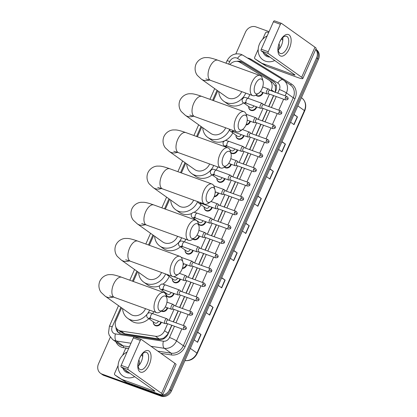 <?xml version="1.0" encoding="UTF-8"?>
<svg xmlns="http://www.w3.org/2000/svg" width="417" height="417" viewBox="0 0 417 417"><rect width="100%" height="100%" fill="white"/><g stroke="black" fill="none" stroke-linecap="round" stroke-linejoin="round"><path stroke-width="0.63" d="M256.773 106.914A4.566 3.915 125.4 0 1 250.971 110.406A4.566 3.915 125.4 0 1 250.158 109.984A4.566 3.915 125.4 0 1 248.678 106.476M250.414 121.269A4.566 3.915 125.4 0 1 245.973 124.97M244.049 135.624A4.566 3.915 125.4 0 1 238.248 139.116A4.566 3.915 125.4 0 1 237.435 138.689A4.566 3.915 125.4 0 1 235.959 135.186A4.279 3.67 125.4 0 0 237.362 138.288L238.712 139.247M237.69 149.974A4.566 3.915 125.4 0 1 231.888 153.472A4.566 3.915 125.4 0 1 231.075 153.044A4.566 3.915 125.4 0 1 230.799 152.831M231.331 164.329A4.566 3.915 125.4 0 1 225.524 167.827A4.566 3.915 125.4 0 1 224.711 167.399A4.566 3.915 125.4 0 1 224.372 167.123M224.966 178.685A4.566 3.915 125.4 0 1 219.165 182.182A4.566 3.915 125.4 0 1 218.352 181.755A4.566 3.915 125.4 0 1 216.871 178.252M218.607 193.04A4.566 3.915 125.4 0 1 214.156 196.746M212.243 207.395A4.566 3.915 125.4 0 1 206.441 210.893A4.566 3.915 125.4 0 1 205.628 210.465A4.566 3.915 125.4 0 1 204.153 206.962A4.279 3.67 125.4 0 0 205.555 210.064L206.905 211.023M205.883 221.75A4.566 3.915 125.4 0 1 200.082 225.248A4.566 3.915 125.4 0 1 199.269 224.82A4.566 3.915 125.4 0 1 198.398 223.913M199.524 236.105A4.566 3.915 125.4 0 1 193.717 239.598A4.566 3.915 125.4 0 1 192.909 239.176A4.566 3.915 125.4 0 1 192.821 239.113M193.16 250.461A4.566 3.915 125.4 0 1 187.358 253.953A4.566 3.915 125.4 0 1 186.545 253.531A4.566 3.915 125.4 0 1 185.07 250.023A4.279 3.67 125.4 0 0 186.472 253.129L187.822 254.089M186.8 264.816A4.566 3.915 125.4 0 1 182.307 268.522M180.441 279.171A4.566 3.915 125.4 0 1 174.634 282.663A4.566 3.915 125.4 0 1 173.821 282.241A4.566 3.915 125.4 0 1 172.346 278.733A4.279 3.67 125.4 0 0 173.748 281.835L175.098 282.799M174.077 293.526A4.566 3.915 125.4 0 1 168.275 297.019A4.566 3.915 125.4 0 1 167.462 296.596A4.566 3.915 125.4 0 1 165.982 293.088A4.279 3.67 125.4 0 0 167.389 296.19L168.739 297.154M167.717 307.882A4.566 3.915 125.4 0 1 161.911 311.374A4.566 3.915 125.4 0 1 161.301 311.082M161.353 322.237A4.566 3.915 125.4 0 1 155.551 325.729A4.566 3.915 125.4 0 1 154.738 325.307A4.566 3.915 125.4 0 1 153.263 321.799A4.279 3.67 125.4 0 0 154.665 324.9L156.015 325.859M263.132 92.558A4.566 3.915 125.4 0 1 257.331 96.051A4.566 3.915 125.4 0 1 256.518 95.629A4.566 3.915 125.4 0 1 255.939 95.102M270.951 90.682L271.337 89.811A8.564 7.339 -54.6 0 0 269.335 80.309A8.564 7.339 -54.6 0 0 268.97 80.069L239.921 62.284A8.564 7.339 -54.6 0 0 238.764 61.726A8.564 7.339 -54.6 0 0 229.861 64.572M274.939 92.371L275.408 91.052L275.382 86.1L272.864 82.842M121.608 307.855L116.056 320.381A8.564 7.339 -54.6 0 0 118.063 329.883L121.842 332.573L124.74 333.772L159.336 339.037L163.699 338.13L167.525 334.507L171.747 325.239M173.253 321.841L178.106 310.884M179.612 307.485L184.47 296.529M185.977 293.13L190.83 282.173M192.336 278.775L197.189 267.818M198.7 264.42L203.553 253.463M205.06 250.064L209.913 239.113M211.419 235.709L216.277 224.758M217.783 221.354L222.636 210.403M224.143 206.999L228.996 196.047M230.502 192.644L235.36 181.692M236.866 178.288L241.719 167.337M243.226 163.933L248.079 152.982M249.59 149.578L254.443 138.626M255.949 135.223L260.802 124.271M262.309 120.873L267.167 109.916M268.673 106.517L273.526 95.561M118.063 329.883A8.564 7.339 -54.6 0 0 120.847 330.999L155.442 336.264A8.564 7.339 -54.6 0 0 164.59 330.697L167.665 323.759M169.172 320.36L174.025 309.409M175.531 306.005L180.389 295.054M181.895 291.65L186.748 280.698M188.255 277.295L193.107 266.343M194.614 262.939L199.472 251.988M200.978 248.584L205.831 237.633M207.338 234.229L212.19 223.277M213.702 219.874L218.555 208.922M220.061 205.524L224.914 194.567M226.421 191.168L231.279 180.212M232.785 176.813L237.638 165.857M239.144 162.458L243.997 151.501M245.504 148.103L250.362 137.146M251.868 133.748L256.721 122.791M258.227 119.392L263.08 108.436M264.592 105.037L269.445 94.086M217.783 90.823L213.452 100.606M201.755 126.997L197.418 136.781M185.727 163.167L181.39 172.951M169.698 199.342L165.361 209.125M153.665 235.511L149.333 245.295M137.636 271.686L133.304 281.47M197.783 222.032A4.566 3.915 125.4 0 1 197.788 221.318A4.279 3.67 125.4 0 0 197.84 222.162M275.215 92.225L275.715 91.094A8.564 7.339 -54.6 0 0 273.714 81.591A8.564 7.339 -54.6 0 0 273.354 81.351L241.969 62.138A8.564 7.339 -54.6 0 0 240.812 61.58A8.564 7.339 -54.6 0 0 236.945 61.346M239.129 61.872A8.564 7.339 125.4 0 1 241.771 62.263A8.564 7.339 125.4 0 1 242.929 62.821L274.167 81.946M315.716 49.425A8.564 7.339 125.4 0 1 316.566 57.869L169.594 389.535A8.564 7.339 125.4 0 1 159.179 394.784L102.04 374.091A8.564 7.339 125.4 0 1 100.518 373.293A8.564 7.339 125.4 0 1 98.516 363.796L110.307 337.191M235.855 53.871L245.488 32.13A8.564 7.339 125.4 0 1 255.902 26.881L269.054 31.64M315.789 49.253A8.564 7.339 125.4 0 1 317.525 58.552L170.553 390.218A8.564 7.339 125.4 0 1 160.138 395.467L102.999 374.774A8.564 7.339 125.4 0 1 101.477 373.976A8.564 7.339 125.4 0 0 102.999 374.774L160.138 395.467A8.564 7.339 125.4 0 0 170.553 390.218L317.525 58.552A8.564 7.339 125.4 0 0 315.789 49.253L316.482 49.732A8.564 7.339 125.4 0 1 318.484 59.235L171.512 390.901A8.564 7.339 125.4 0 1 161.098 396.15L103.958 375.456A8.564 7.339 125.4 0 1 102.436 374.659L100.518 373.293M115.926 327.272A8.564 7.339 -54.6 0 0 118.73 332.855A8.564 7.339 -54.6 0 0 121.514 333.97L158.887 339.657A8.564 7.339 -54.6 0 0 168.035 334.09L171.929 325.307M173.436 321.903L178.288 310.952M179.795 307.548L184.653 296.596M186.159 293.193L191.012 282.241M192.518 278.843L197.371 267.886M198.883 264.487L203.736 253.531M205.242 250.132L210.095 239.176M211.601 235.777L216.459 224.82M217.966 221.422L222.819 210.465M224.325 207.067L229.178 196.11M230.684 192.711L235.542 181.755M237.049 178.356L241.902 167.399M243.408 164.001L248.261 153.049M249.773 149.646L254.625 138.694M256.132 135.29L260.985 124.339M262.491 120.935L267.349 109.984M268.856 106.58L273.708 95.629M119.226 333.173A8.564 7.339 125.4 0 1 116.958 328.883M221.688 277.665L225.138 280.115L221.693 287.892L218.247 285.437M209.631 304.869L213.082 307.324L209.636 315.096L206.191 312.641M197.575 332.078L201.025 334.533L197.58 342.305L194.134 339.85M257.857 196.042L261.308 198.497L257.862 206.269L254.417 203.814M269.914 168.833L273.364 171.288L269.919 179.065L266.473 176.61M281.97 141.629L285.421 144.084L281.975 151.856L278.53 149.401M294.027 114.42L297.477 116.875L294.032 124.647L290.586 122.197M233.744 250.455L237.195 252.91L233.749 260.682L230.304 258.227M245.801 223.251L249.251 225.701L245.806 233.478L242.36 231.023M245.696 223.486L249.058 225.576A2.283 0.271 23.9 0 1 249.251 225.701M233.64 250.69L237.002 252.78A2.283 0.271 23.9 0 1 237.195 252.91M293.922 114.654L297.285 116.744A2.283 0.271 23.9 0 1 297.477 116.875M281.866 141.863L285.228 143.954A2.283 0.271 23.9 0 1 285.421 144.084M269.809 169.067L273.171 171.163A2.283 0.271 23.9 0 1 273.364 171.288M257.753 196.277L261.115 198.367A2.283 0.271 23.9 0 1 261.308 198.497M197.476 332.313L200.832 334.403A2.283 0.271 23.9 0 1 201.025 334.533M209.532 305.103L212.889 307.193A2.283 0.271 23.9 0 1 213.082 307.324M221.583 277.899L224.945 279.989A2.283 0.271 23.9 0 1 225.138 280.115M274.767 60.548A14.272 12.234 125.4 0 1 265.374 61.127A14.272 12.234 125.4 0 1 262.84 59.798A14.272 12.234 125.4 0 1 258.394 47.548A14.272 12.234 125.4 0 1 267.151 35.94M278.191 49.732L278.347 46.323M278.989 43.785A9.304 7.975 125.4 0 1 279.343 48.898M269.851 57.051A9.304 7.975 125.4 0 1 267.375 56.618A9.304 7.975 125.4 0 1 263.137 52.271M264.983 53.584L266.614 55.289L268.757 56.269M281.668 38.745A14.272 12.234 125.4 0 1 282.768 40.512M265.165 53.715L266.645 55.315M279.729 41.877A11.421 5.723 -70.1 0 1 289.111 34.924A11.421 5.723 -70.1 0 1 289.309 48.695A11.421 5.723 -70.1 0 1 279.927 55.649A11.421 5.723 -70.1 0 1 279.729 41.877M287.282 47.627A9.132 4.577 109.9 0 0 286.557 36.31A9.132 4.577 109.9 0 0 279.614 42.169A9.132 4.577 109.9 0 0 280.333 53.485A9.132 4.577 109.9 0 0 287.282 47.627M282.762 37.572A9.132 4.577 -70.1 0 1 281.386 45.489A9.132 4.577 -70.1 0 1 278.233 50.087M262.595 63.504A1.428 1.225 -54.6 0 0 262.788 63.598L266.38 66.157A1.428 1.225 125.4 0 1 266.187 66.063L255.079 58.906A1.428 1.225 -54.6 0 1 254.688 57.28L258.18 49.399M262.694 39.208L265.421 33.052A1.428 1.225 -54.6 0 1 266.948 32.125L268.72 32.396M266.38 66.157L297.17 77.307A11.421 1.36 -156.1 0 0 302.82 78.526A11.421 1.36 -156.1 0 0 301.673 77.265L268.251 53.475L261.287 50.952L294.704 74.737A2.856 0.339 23.9 0 1 294.991 75.055A2.856 0.339 23.9 0 1 293.578 74.752L262.788 63.598M266.187 66.063L258.676 61.461A1.428 1.225 125.4 0 1 258.556 61.377M302.82 78.526L316.138 48.466A11.421 1.36 -156.1 0 0 314.991 47.204L281.574 23.42A1.428 0.714 109.9 0 0 281.485 23.373A1.428 0.714 109.9 0 0 280.401 24.29L273.432 21.767A1.428 0.714 -70.1 0 1 274.516 20.85A1.428 0.714 -70.1 0 1 274.605 20.897M261.287 50.952A1.428 0.714 -70.1 0 1 261.261 49.232L268.23 51.755L280.401 24.29M268.23 51.755A1.428 0.714 109.9 0 0 268.251 53.475M261.261 49.232L273.432 21.767M255.433 84.067A7.85 3.935 109.9 0 0 254.521 92.027A7.85 3.935 109.9 0 0 258.686 93.205A7.85 3.935 109.9 0 0 262.022 88.758A7.85 3.935 109.9 0 0 263.049 81.169A7.85 3.935 109.9 0 0 255.433 84.067M258.686 93.205L256.351 94.836A10.706 5.364 -70.1 0 1 252.759 95.634A10.706 5.364 -70.1 0 1 251.91 82.373A10.706 5.364 -70.1 0 1 260.046 75.508A10.706 5.364 -70.1 0 1 262.293 78.422L263.049 81.169M205.831 78.902L210.621 80.377A10.706 5.364 109.9 0 1 209.777 67.111A10.706 5.364 109.9 0 1 217.914 60.246C211.674 58.036 209.198 57.687 207.942 57.598L205.367 57.588C202.97 57.64 198.367 59.198 196.011 64.15C193.926 69.222 195.865 73.679 197.434 75.487L201.312 79.1L226.775 97.224A10.706 9.174 -54.6 0 0 228.678 98.219A10.706 9.174 -54.6 0 0 241.704 91.631M245.769 93.106A15.7 13.459 125.4 0 1 226.666 102.754A15.7 13.459 125.4 0 1 223.877 101.295A15.7 13.459 125.4 0 1 218.753 91.516M243.622 102.874A15.7 13.459 125.4 0 1 230.262 105.313A15.7 13.459 125.4 0 1 227.473 103.849L223.877 101.295M249.804 94.565A15.7 13.459 125.4 0 1 247.953 98.256M239.405 120.242A7.85 3.935 109.9 0 0 238.493 128.196A7.85 3.935 109.9 0 0 242.658 129.379A7.85 3.935 109.9 0 0 245.988 124.928A7.85 3.935 109.9 0 0 247.015 117.344A7.85 3.935 109.9 0 0 239.405 120.242M242.658 129.379L240.322 131.006A10.706 5.364 -70.1 0 1 236.731 131.808A10.706 5.364 -70.1 0 1 235.881 118.548A10.706 5.364 -70.1 0 1 244.018 111.678A10.706 5.364 -70.1 0 1 246.265 114.592L247.015 117.344M189.803 115.076L194.593 116.546A10.706 5.364 109.9 0 1 193.749 103.286A10.706 5.364 109.9 0 1 201.885 96.416C195.646 94.211 193.17 93.861 191.914 93.773L189.334 93.757C186.941 93.815 182.338 95.368 179.977 100.32C177.892 105.397 179.831 109.848 181.4 111.662L185.284 115.269L210.747 133.398A10.706 9.174 -54.6 0 0 212.649 134.394A10.706 9.174 -54.6 0 0 225.675 127.805M229.449 129.895A15.7 13.459 125.4 0 1 210.637 138.924A15.7 13.459 125.4 0 1 207.848 137.464A15.7 13.459 125.4 0 1 202.725 127.685M224.127 141.04A15.7 13.459 125.4 0 1 214.234 141.483A15.7 13.459 125.4 0 1 211.445 140.023L207.848 137.464M232.801 132.94A15.7 13.459 125.4 0 1 224.867 140.706M223.371 156.411A7.85 3.935 109.9 0 0 222.464 164.371A7.85 3.935 109.9 0 0 226.629 165.549A7.85 3.935 109.9 0 0 229.96 161.103A7.85 3.935 109.9 0 0 230.987 153.513A7.85 3.935 109.9 0 0 223.371 156.411M226.629 165.549L224.294 167.181A10.706 5.364 -70.1 0 1 220.697 167.978A10.706 5.364 -70.1 0 1 219.853 154.717A10.706 5.364 -70.1 0 1 227.99 147.853A10.706 5.364 -70.1 0 1 230.236 150.766L230.987 153.513M173.774 151.246L178.565 152.721A10.706 5.364 109.9 0 1 177.715 139.455A10.706 5.364 109.9 0 1 185.852 132.59C179.612 130.38 177.142 130.031 175.885 129.942L173.305 129.932C170.913 129.984 166.31 131.543 163.949 136.495C161.864 141.566 163.803 146.023 165.372 147.832L169.25 151.444L194.718 169.568A10.706 9.174 -54.6 0 0 196.621 170.563A10.706 9.174 -54.6 0 0 209.647 163.975M213.713 165.45A15.7 13.459 125.4 0 1 194.609 175.098A15.7 13.459 125.4 0 1 191.82 173.639A15.7 13.459 125.4 0 1 186.696 163.86M212.065 174.832A15.7 13.459 125.4 0 1 198.2 177.658A15.7 13.459 125.4 0 1 195.411 176.198L191.82 173.639M217.747 166.909A15.7 13.459 125.4 0 1 216.235 170.058M207.343 192.586A7.85 3.935 109.9 0 0 206.436 200.541A7.85 3.935 109.9 0 0 210.601 201.724A7.85 3.935 109.9 0 0 213.931 197.272A7.85 3.935 109.9 0 0 214.958 189.688A7.85 3.935 109.9 0 0 207.343 192.586M210.601 201.724L208.26 203.35A10.706 5.364 -70.1 0 1 204.669 204.153A10.706 5.364 -70.1 0 1 203.824 190.892A10.706 5.364 -70.1 0 1 211.961 184.022A10.706 5.364 -70.1 0 1 214.208 186.936L214.958 189.688M157.746 187.421L162.536 188.891A10.706 5.364 109.9 0 1 161.687 175.63A10.706 5.364 109.9 0 1 169.823 168.76C163.584 166.555 161.108 166.206 159.852 166.117L157.277 166.102C154.879 166.159 150.276 167.712 147.92 172.664C145.835 177.741 147.774 182.193 149.343 184.006L153.221 187.614L178.69 205.743A10.706 9.174 -54.6 0 0 180.587 206.738A10.706 9.174 -54.6 0 0 193.618 200.15M197.653 201.687A15.7 13.459 125.4 0 1 178.58 211.273A15.7 13.459 125.4 0 1 175.792 209.808A15.7 13.459 125.4 0 1 170.668 200.03M191.533 213.598A15.7 13.459 125.4 0 1 182.172 213.827A15.7 13.459 125.4 0 1 179.383 212.368L175.792 209.808M201.02 204.731A15.7 13.459 125.4 0 1 194.077 212.362M191.314 228.756A7.85 3.935 109.9 0 0 190.402 236.715A7.85 3.935 109.9 0 0 194.572 237.893A7.85 3.935 109.9 0 0 197.903 233.447A7.85 3.935 109.9 0 0 198.93 225.858A7.85 3.935 109.9 0 0 191.314 228.756M194.572 237.893L192.232 239.525A10.706 5.364 -70.1 0 1 188.64 240.322A10.706 5.364 -70.1 0 1 187.796 227.062A10.706 5.364 -70.1 0 1 195.933 220.197A10.706 5.364 -70.1 0 1 198.179 223.111L198.93 225.858M141.712 223.59L146.503 225.065A10.706 5.364 109.9 0 1 145.658 211.805A10.706 5.364 109.9 0 1 153.795 204.935C147.555 202.725 145.08 202.375 143.823 202.287L141.248 202.276C138.851 202.328 134.248 203.887 131.892 208.839C129.807 213.911 131.746 218.367 133.315 220.176L137.193 223.788L162.656 241.912A10.706 9.174 -54.6 0 0 164.559 242.908A10.706 9.174 -54.6 0 0 177.585 236.319M178.83 242.272A15.7 13.459 125.4 0 1 162.552 247.443A15.7 13.459 125.4 0 1 159.763 245.983A15.7 13.459 125.4 0 1 154.639 236.204M180.493 246.77A15.7 13.459 125.4 0 1 166.143 250.002A15.7 13.459 125.4 0 1 163.355 248.542L159.763 245.983M181.65 237.794A15.7 13.459 125.4 0 1 179.169 241.87M185.685 239.254A15.7 13.459 125.4 0 1 184.496 241.86M175.286 264.931A7.85 3.935 109.9 0 0 174.374 272.885A7.85 3.935 109.9 0 0 178.539 274.068A7.85 3.935 109.9 0 0 181.875 269.617A7.85 3.935 109.9 0 0 182.901 262.032A7.85 3.935 109.9 0 0 175.286 264.931M178.539 274.068L176.203 275.694A10.706 5.364 -70.1 0 1 172.612 276.497A10.706 5.364 -70.1 0 1 171.762 263.236A10.706 5.364 -70.1 0 1 179.904 256.366A10.706 5.364 -70.1 0 1 182.146 259.28L182.901 262.032M125.684 259.765L130.474 261.235A10.706 5.364 109.9 0 1 129.63 247.974A10.706 5.364 109.9 0 1 137.766 241.104C131.527 238.899 129.051 238.55 127.795 238.461L125.22 238.446C122.822 238.503 118.22 240.056 115.863 245.008C113.778 250.085 115.718 254.537 117.286 256.351L121.165 259.958L146.628 278.087A10.706 9.174 -54.6 0 0 148.53 279.082A10.706 9.174 -54.6 0 0 161.556 272.494M165.622 273.964A15.7 13.459 125.4 0 1 146.518 283.617A15.7 13.459 125.4 0 1 143.729 282.153A15.7 13.459 125.4 0 1 138.611 272.374M159.44 285.953A15.7 13.459 125.4 0 1 150.115 286.171A15.7 13.459 125.4 0 1 147.326 284.712L143.729 282.153M169.219 276.513A15.7 13.459 125.4 0 1 162.828 284.196M159.258 301.1A7.85 3.935 109.9 0 0 158.345 309.06A7.85 3.935 109.9 0 0 162.51 310.238A7.85 3.935 109.9 0 0 165.846 305.791A7.85 3.935 109.9 0 0 166.873 298.202A7.85 3.935 109.9 0 0 159.258 301.1M162.51 310.238L160.175 311.869A10.706 5.364 -70.1 0 1 156.583 312.667A10.706 5.364 -70.1 0 1 155.734 299.406A10.706 5.364 -70.1 0 1 163.871 292.541A10.706 5.364 -70.1 0 1 166.117 295.455L166.873 298.202M109.655 295.934L114.446 297.41A10.706 5.364 109.9 0 1 113.601 284.149A10.706 5.364 109.9 0 1 121.738 277.279C115.499 275.069 113.023 274.72 111.766 274.631L109.191 274.621C106.794 274.673 102.191 276.231 99.835 281.183C97.75 286.255 99.689 290.712 101.258 292.52L105.136 296.133L130.599 314.256A10.706 9.174 -54.6 0 0 132.502 315.252A10.706 9.174 -54.6 0 0 145.528 308.663M146.706 314.694A15.7 13.459 125.4 0 1 130.49 319.787A15.7 13.459 125.4 0 1 127.701 318.327A15.7 13.459 125.4 0 1 122.577 308.549M148.905 318.697A15.7 13.459 125.4 0 1 134.086 322.346A15.7 13.459 125.4 0 1 131.298 320.887L127.701 318.327M149.594 310.139A15.7 13.459 125.4 0 1 147.806 313.287M153.628 311.598A15.7 13.459 125.4 0 1 152.731 313.647M269.064 89.4A2.57 1.287 109.9 0 0 268.97 89.285A2.57 1.287 109.9 0 0 268.861 89.191A2.57 1.287 109.9 0 0 268.704 89.108A2.57 1.287 109.9 0 0 266.682 90.922A2.57 1.287 109.9 0 0 266.797 93.856A2.57 1.287 109.9 0 0 266.953 93.94A2.57 1.287 109.9 0 0 267.271 93.976L268.699 93.815M262.637 92.376A4.279 3.67 125.4 0 1 257.206 95.623A4.279 3.67 125.4 0 1 256.445 95.222A4.279 3.67 125.4 0 1 256.142 94.977M268.97 89.285L269.961 90.322A1.856 0.928 109.9 0 0 269.851 90.286A1.856 0.928 109.9 0 0 268.444 91.474A1.856 0.928 109.9 0 0 268.475 93.716A1.856 0.928 109.9 0 0 268.59 93.773L285.572 99.924C287.287 99.825 288.058 99.496 287.897 98.933L285.421 97.625A1.856 0.928 109.9 0 0 285.572 99.924M259.906 92.11A2.57 2.2 125.4 0 1 258.504 93.335M253.817 105.845A2.57 2.2 125.4 0 1 250.575 107.737A2.57 2.2 125.4 0 1 250.117 107.503L243.653 102.895C242.506 102.504 242.011 101.3 242.157 99.288C244.664 96.551 244.513 97.385 248.266 98.365A2.57 1.287 109.9 0 0 246.249 100.163A2.57 1.287 109.9 0 0 246.358 103.114A2.57 1.287 109.9 0 0 246.515 103.197L260.594 108.295A2.57 1.287 109.9 0 0 260.912 108.331L262.335 108.17M262.7 103.755A2.57 1.287 109.9 0 0 262.606 103.64A2.57 1.287 109.9 0 0 262.502 103.546A2.57 1.287 109.9 0 0 262.34 103.463A2.57 1.287 109.9 0 0 260.323 105.277A2.57 1.287 109.9 0 0 260.432 108.212A2.57 1.287 109.9 0 0 260.594 108.295M256.278 106.731A4.279 3.67 125.4 0 1 250.846 109.979A4.279 3.67 125.4 0 1 250.085 109.577A4.279 3.67 125.4 0 1 248.683 106.481M263.607 104.698A1.856 0.928 109.9 0 0 263.492 104.641A1.856 0.928 109.9 0 0 262.084 105.829A1.856 0.928 109.9 0 0 262.116 108.071A1.856 0.928 109.9 0 0 262.23 108.128L279.208 114.279C280.922 114.18 281.699 113.851 281.538 113.283L279.062 111.98A1.856 0.928 109.9 0 0 279.208 114.279M256.34 118.11A2.57 1.287 109.9 0 0 256.247 117.995A2.57 1.287 109.9 0 0 256.137 117.902A2.57 1.287 109.9 0 0 255.981 117.818A2.57 1.287 109.9 0 0 253.958 119.632A2.57 1.287 109.9 0 0 254.073 122.567A2.57 1.287 109.9 0 0 254.229 122.65A2.57 1.287 109.9 0 0 254.547 122.687L255.975 122.525M257.247 119.053A1.856 0.928 109.9 0 0 257.133 118.996A1.856 0.928 109.9 0 0 255.72 120.185A1.856 0.928 109.9 0 0 255.751 122.426A1.856 0.928 109.9 0 0 255.866 122.483L272.848 128.634C274.563 128.535 275.34 128.201 275.173 127.638L272.702 126.335A1.856 0.928 109.9 0 0 272.848 128.634M247.458 120.195A2.57 2.2 125.4 0 1 247.156 120.873M249.913 121.086A4.279 3.67 125.4 0 1 246.176 124.49M241.099 134.55A2.57 2.2 125.4 0 1 237.852 136.448A2.57 2.2 125.4 0 1 237.398 136.213L230.075 130.881L229.277 129.108M249.976 132.465A2.57 1.287 109.9 0 0 249.887 132.351A2.57 1.287 109.9 0 0 249.778 132.257A2.57 1.287 109.9 0 0 249.621 132.173A2.57 1.287 109.9 0 0 247.599 133.987A2.57 1.287 109.9 0 0 247.714 136.922A2.57 1.287 109.9 0 0 247.87 137.005A2.57 1.287 109.9 0 0 248.188 137.042L249.611 136.875M243.554 135.442A4.279 3.67 125.4 0 1 238.123 138.684A4.279 3.67 125.4 0 1 237.362 138.288M250.883 133.409A1.856 0.928 109.9 0 0 250.768 133.351A1.856 0.928 109.9 0 0 249.361 134.54A1.856 0.928 109.9 0 0 249.392 136.776A1.856 0.928 109.9 0 0 249.507 136.839L266.484 142.989C268.199 142.89 268.975 142.557 268.814 141.994L266.338 140.691A1.856 0.928 109.9 0 0 266.484 142.989M234.735 148.905A2.57 2.2 125.4 0 1 231.492 150.803A2.57 2.2 125.4 0 1 231.034 150.563L229.861 149.729M243.617 146.82A2.57 1.287 109.9 0 0 243.523 146.706A2.57 1.287 109.9 0 0 243.419 146.612A2.57 1.287 109.9 0 0 243.257 146.529A2.57 1.287 109.9 0 0 241.234 148.343A2.57 1.287 109.9 0 0 241.349 151.277A2.57 1.287 109.9 0 0 241.511 151.361A2.57 1.287 109.9 0 0 241.829 151.392L243.252 151.23M237.195 149.797A4.279 3.67 125.4 0 1 231.763 153.039A4.279 3.67 125.4 0 1 231.002 152.643A4.279 3.67 125.4 0 1 230.679 152.377M244.524 147.764A1.856 0.928 109.9 0 0 244.409 147.707A1.856 0.928 109.9 0 0 242.996 148.895A1.856 0.928 109.9 0 0 243.033 151.131A1.856 0.928 109.9 0 0 243.147 151.194L260.125 157.345C261.84 157.245 262.616 156.912 262.455 156.349L259.979 155.046A1.856 0.928 109.9 0 0 260.125 157.345M237.257 161.176A2.57 1.287 109.9 0 0 237.164 161.061A2.57 1.287 109.9 0 0 237.054 160.967A2.57 1.287 109.9 0 0 236.898 160.884A2.57 1.287 109.9 0 0 234.875 162.693A2.57 1.287 109.9 0 0 234.99 165.632A2.57 1.287 109.9 0 0 235.146 165.716A2.57 1.287 109.9 0 0 235.464 165.747L236.892 165.585M230.83 164.152A4.279 3.67 125.4 0 1 225.399 167.394A4.279 3.67 125.4 0 1 224.638 166.998A4.279 3.67 125.4 0 1 224.596 166.967M237.164 161.061L238.154 162.098A1.856 0.928 109.9 0 0 238.05 162.062A1.856 0.928 109.9 0 0 236.637 163.25A1.856 0.928 109.9 0 0 236.668 165.486A1.856 0.928 109.9 0 0 236.783 165.549L253.765 171.7C255.48 171.601 256.257 171.267 256.09 170.704L253.619 169.401A1.856 0.928 109.9 0 0 253.765 171.7M222.016 177.616A2.57 2.2 125.4 0 1 218.769 179.513A2.57 2.2 125.4 0 1 218.315 179.274L211.846 174.671C210.705 174.28 210.204 173.076 210.35 171.064C212.858 168.327 212.706 169.161 216.459 170.141A2.57 1.287 109.9 0 0 214.442 171.934A2.57 1.287 109.9 0 0 214.552 174.89A2.57 1.287 109.9 0 0 214.708 174.973L228.787 180.071A2.57 1.287 109.9 0 0 229.105 180.102L230.528 179.941M230.893 175.531A2.57 1.287 109.9 0 0 230.804 175.416A2.57 1.287 109.9 0 0 230.695 175.322A2.57 1.287 109.9 0 0 230.533 175.239A2.57 1.287 109.9 0 0 228.516 177.048A2.57 1.287 109.9 0 0 228.625 179.988A2.57 1.287 109.9 0 0 228.787 180.071M224.471 178.507A4.279 3.67 125.4 0 1 219.04 181.749A4.279 3.67 125.4 0 1 218.279 181.353A4.279 3.67 125.4 0 1 216.882 178.257M231.8 176.474A1.856 0.928 109.9 0 0 231.685 176.412A1.856 0.928 109.9 0 0 230.278 177.606A1.856 0.928 109.9 0 0 230.309 179.842A1.856 0.928 109.9 0 0 230.424 179.904L247.401 186.055C249.116 185.956 249.892 185.622 249.731 185.059L247.255 183.756A1.856 0.928 109.9 0 0 247.401 186.055M224.534 189.886A2.57 1.287 109.9 0 0 224.44 189.771A2.57 1.287 109.9 0 0 224.336 189.678A2.57 1.287 109.9 0 0 224.174 189.594A2.57 1.287 109.9 0 0 222.152 191.403A2.57 1.287 109.9 0 0 222.266 194.343A2.57 1.287 109.9 0 0 222.423 194.426A2.57 1.287 109.9 0 0 222.741 194.458L224.169 194.296M225.441 190.83A1.856 0.928 109.9 0 0 225.326 190.767A1.856 0.928 109.9 0 0 223.913 191.961A1.856 0.928 109.9 0 0 223.945 194.197A1.856 0.928 109.9 0 0 224.059 194.259L241.042 200.41C242.757 200.311 243.533 199.978 243.372 199.415L240.896 198.111A1.856 0.928 109.9 0 0 241.042 200.41M215.652 191.971A2.57 2.2 125.4 0 1 215.125 192.956M218.112 192.862A4.279 3.67 125.4 0 1 214.333 196.271M209.292 206.326A2.57 2.2 125.4 0 1 206.045 208.224A2.57 2.2 125.4 0 1 205.591 207.984L199.123 203.381L197.616 201.599M218.174 204.241A2.57 1.287 109.9 0 0 218.081 204.127A2.57 1.287 109.9 0 0 217.971 204.033A2.57 1.287 109.9 0 0 217.815 203.949A2.57 1.287 109.9 0 0 215.792 205.758A2.57 1.287 109.9 0 0 215.907 208.698A2.57 1.287 109.9 0 0 216.063 208.781A2.57 1.287 109.9 0 0 216.381 208.813L217.81 208.651M211.747 207.218A4.279 3.67 125.4 0 1 206.316 210.46A4.279 3.67 125.4 0 1 205.555 210.064M219.076 205.185A1.856 0.928 109.9 0 0 218.961 205.122A1.856 0.928 109.9 0 0 217.554 206.316A1.856 0.928 109.9 0 0 217.585 208.552A1.856 0.928 109.9 0 0 217.7 208.615L234.682 214.76C236.397 214.666 237.169 214.333 237.007 213.77L234.531 212.462A1.856 0.928 109.9 0 0 234.682 214.76M202.928 220.682A2.57 2.2 125.4 0 1 199.686 222.579A2.57 2.2 125.4 0 1 199.227 222.339L192.763 217.737C191.617 217.34 191.122 216.142 191.267 214.13C193.775 211.393 193.624 212.227 197.377 213.207A2.57 1.287 109.9 0 0 195.359 215A2.57 1.287 109.9 0 0 195.469 217.95A2.57 1.287 109.9 0 0 195.625 218.034L209.704 223.137A2.57 1.287 109.9 0 0 210.022 223.168L211.445 223.006M211.81 218.597A2.57 1.287 109.9 0 0 211.716 218.482A2.57 1.287 109.9 0 0 211.612 218.388A2.57 1.287 109.9 0 0 211.45 218.305A2.57 1.287 109.9 0 0 209.428 220.113A2.57 1.287 109.9 0 0 209.542 223.048A2.57 1.287 109.9 0 0 209.704 223.137M205.388 221.573A4.279 3.67 125.4 0 1 199.957 224.815A4.279 3.67 125.4 0 1 199.196 224.419A4.279 3.67 125.4 0 1 198.242 223.34M212.717 219.54A1.856 0.928 109.9 0 0 212.602 219.478A1.856 0.928 109.9 0 0 211.195 220.671A1.856 0.928 109.9 0 0 211.226 222.907A1.856 0.928 109.9 0 0 211.341 222.97L228.318 229.115C230.033 229.022 230.81 228.688 230.648 228.125L228.172 226.817A1.856 0.928 109.9 0 0 228.318 229.115M205.451 232.952A2.57 1.287 109.9 0 0 205.357 232.837A2.57 1.287 109.9 0 0 205.247 232.743A2.57 1.287 109.9 0 0 205.091 232.66A2.57 1.287 109.9 0 0 203.069 234.469A2.57 1.287 109.9 0 0 203.183 237.403A2.57 1.287 109.9 0 0 203.34 237.487A2.57 1.287 109.9 0 0 203.658 237.523L205.086 237.362M199.024 235.928A4.279 3.67 125.4 0 1 193.592 239.17A4.279 3.67 125.4 0 1 193.081 238.931L194.181 239.733M206.358 233.895A1.856 0.928 109.9 0 0 206.243 233.833A1.856 0.928 109.9 0 0 204.83 235.026A1.856 0.928 109.9 0 0 204.862 237.263A1.856 0.928 109.9 0 0 204.976 237.325L221.959 243.471C223.674 243.372 224.45 243.043 224.283 242.48L221.813 241.172A1.856 0.928 109.9 0 0 221.959 243.471M190.209 249.392A2.57 2.2 125.4 0 1 186.962 251.289A2.57 2.2 125.4 0 1 186.508 251.05L180.04 246.447C178.898 246.051 178.398 244.847 178.544 242.835C181.051 240.103 180.9 240.937 184.653 241.917A2.57 1.287 109.9 0 0 182.636 243.71A2.57 1.287 109.9 0 0 182.745 246.661A2.57 1.287 109.9 0 0 182.901 246.744L196.98 251.842A2.57 1.287 109.9 0 0 197.298 251.878L198.721 251.717M199.086 247.307A2.57 1.287 109.9 0 0 198.998 247.192A2.57 1.287 109.9 0 0 198.888 247.099A2.57 1.287 109.9 0 0 198.732 247.015A2.57 1.287 109.9 0 0 196.709 248.824A2.57 1.287 109.9 0 0 196.824 251.759A2.57 1.287 109.9 0 0 196.98 251.842M192.664 250.283A4.279 3.67 125.4 0 1 187.233 253.526A4.279 3.67 125.4 0 1 186.472 253.129M199.993 248.251A1.856 0.928 109.9 0 0 199.879 248.188A1.856 0.928 109.9 0 0 198.471 249.382A1.856 0.928 109.9 0 0 198.502 251.618A1.856 0.928 109.9 0 0 198.617 251.68L215.594 257.826C217.309 257.727 218.086 257.398 217.924 256.836L215.448 255.527A1.856 0.928 109.9 0 0 215.594 257.826M192.727 261.662A2.57 1.287 109.9 0 0 192.633 261.542A2.57 1.287 109.9 0 0 192.529 261.454A2.57 1.287 109.9 0 0 192.367 261.365A2.57 1.287 109.9 0 0 190.345 263.179A2.57 1.287 109.9 0 0 190.46 266.114A2.57 1.287 109.9 0 0 190.621 266.197A2.57 1.287 109.9 0 0 190.939 266.234L192.362 266.072M193.634 262.606A1.856 0.928 109.9 0 0 193.519 262.543A1.856 0.928 109.9 0 0 192.107 263.732A1.856 0.928 109.9 0 0 192.143 265.973A1.856 0.928 109.9 0 0 192.258 266.03L209.235 272.181C210.95 272.082 211.727 271.754 211.565 271.191L209.089 269.882A1.856 0.928 109.9 0 0 209.235 272.181M183.845 263.747A2.57 2.2 125.4 0 1 183.099 264.977M186.305 264.633A4.279 3.67 125.4 0 1 182.469 268.053M177.486 278.103A2.57 2.2 125.4 0 1 174.243 280A2.57 2.2 125.4 0 1 173.785 279.76L166.268 274.198M186.368 276.012A2.57 1.287 109.9 0 0 186.274 275.898A2.57 1.287 109.9 0 0 186.164 275.804A2.57 1.287 109.9 0 0 186.008 275.72A2.57 1.287 109.9 0 0 183.986 277.534A2.57 1.287 109.9 0 0 184.1 280.469A2.57 1.287 109.9 0 0 184.257 280.552A2.57 1.287 109.9 0 0 184.575 280.589L186.003 280.427M179.941 278.989A4.279 3.67 125.4 0 1 174.509 282.236A4.279 3.67 125.4 0 1 173.748 281.835M187.275 276.961A1.856 0.928 109.9 0 0 187.16 276.898A1.856 0.928 109.9 0 0 185.747 278.087A1.856 0.928 109.9 0 0 185.779 280.328A1.856 0.928 109.9 0 0 185.893 280.386L202.876 286.536C204.591 286.437 205.367 286.109 205.2 285.546L202.73 284.238A1.856 0.928 109.9 0 0 202.876 286.536M171.126 292.458A2.57 2.2 125.4 0 1 167.879 294.355A2.57 2.2 125.4 0 1 167.425 294.115L160.957 289.513C159.815 289.117 159.315 287.912 159.461 285.9C161.968 283.164 161.817 284.003 165.57 284.978A2.57 1.287 109.9 0 0 163.553 286.776A2.57 1.287 109.9 0 0 163.662 289.726A2.57 1.287 109.9 0 0 163.818 289.81L177.897 294.908A2.57 1.287 109.9 0 0 178.215 294.944L179.638 294.783M180.003 290.368A2.57 1.287 109.9 0 0 179.915 290.253A2.57 1.287 109.9 0 0 179.805 290.159A2.57 1.287 109.9 0 0 179.644 290.076A2.57 1.287 109.9 0 0 177.626 291.89A2.57 1.287 109.9 0 0 177.736 294.824A2.57 1.287 109.9 0 0 177.897 294.908M173.581 293.344A4.279 3.67 125.4 0 1 168.15 296.591A4.279 3.67 125.4 0 1 167.389 296.19M180.91 291.316A1.856 0.928 109.9 0 0 180.796 291.254A1.856 0.928 109.9 0 0 179.388 292.442A1.856 0.928 109.9 0 0 179.419 294.683A1.856 0.928 109.9 0 0 179.534 294.741L196.511 300.892C198.226 300.793 199.003 300.464 198.841 299.901L196.365 298.593A1.856 0.928 109.9 0 0 196.511 300.892M173.644 304.723A2.57 1.287 109.9 0 0 173.55 304.608A2.57 1.287 109.9 0 0 173.446 304.514A2.57 1.287 109.9 0 0 173.284 304.431A2.57 1.287 109.9 0 0 171.262 306.245A2.57 1.287 109.9 0 0 171.377 309.179A2.57 1.287 109.9 0 0 171.533 309.263A2.57 1.287 109.9 0 0 171.851 309.299L173.279 309.138M167.222 307.699A4.279 3.67 125.4 0 1 161.786 310.946A4.279 3.67 125.4 0 1 161.603 310.873M174.551 305.666A1.856 0.928 109.9 0 0 174.436 305.609A1.856 0.928 109.9 0 0 173.024 306.797A1.856 0.928 109.9 0 0 173.055 309.039A1.856 0.928 109.9 0 0 173.17 309.096L190.152 315.247C191.867 315.148 192.644 314.819 192.482 314.256L190.006 312.948A1.856 0.928 109.9 0 0 190.152 315.247M158.403 321.168A2.57 2.2 125.4 0 1 155.155 323.066A2.57 2.2 125.4 0 1 154.702 322.826L148.233 318.218C147.092 317.827 146.591 316.623 146.737 314.611C149.244 311.874 149.093 312.708 152.846 313.688A2.57 1.287 109.9 0 0 150.834 315.487A2.57 1.287 109.9 0 0 150.938 318.437A2.57 1.287 109.9 0 0 151.1 318.52L165.174 323.618A2.57 1.287 109.9 0 0 165.492 323.655L166.92 323.493M167.285 319.078A2.57 1.287 109.9 0 0 167.191 318.963A2.57 1.287 109.9 0 0 167.081 318.869A2.57 1.287 109.9 0 0 166.925 318.786A2.57 1.287 109.9 0 0 164.903 320.6A2.57 1.287 109.9 0 0 165.017 323.535A2.57 1.287 109.9 0 0 165.174 323.618M160.858 322.054A4.279 3.67 125.4 0 1 155.426 325.302A4.279 3.67 125.4 0 1 154.665 324.9M168.187 320.021A1.856 0.928 109.9 0 0 168.072 319.964A1.856 0.928 109.9 0 0 166.664 321.153A1.856 0.928 109.9 0 0 166.696 323.394A1.856 0.928 109.9 0 0 166.81 323.451L183.793 329.602C185.508 329.503 186.279 329.175 186.118 328.606L183.642 327.303A1.856 0.928 109.9 0 0 183.793 329.602M139.643 357.994A11.421 5.723 -70.1 0 1 149.031 351.041A11.421 5.723 -70.1 0 1 149.229 364.812A11.421 5.723 -70.1 0 1 139.841 371.771A11.421 5.723 -70.1 0 1 139.643 357.994M147.196 363.744A9.132 4.577 109.9 0 0 146.471 352.428A9.132 4.577 109.9 0 0 139.528 358.286A9.132 4.577 109.9 0 0 140.253 369.603A9.132 4.577 109.9 0 0 147.196 363.744M142.682 353.689A9.132 4.577 -70.1 0 1 141.3 361.607A9.132 4.577 -70.1 0 1 138.147 366.204M122.509 379.626A1.428 1.225 -54.6 0 0 122.702 379.715L126.294 382.274A1.428 1.225 125.4 0 1 126.101 382.18L114.998 375.024A1.428 1.225 -54.6 0 1 114.602 373.403L118.094 365.516M122.608 355.326L125.34 349.175A1.428 1.225 -54.6 0 1 126.862 348.242L128.634 348.513M126.294 382.274L157.089 393.424A11.421 1.36 -156.1 0 0 162.734 394.644A11.421 1.36 -156.1 0 0 161.588 393.382L128.17 369.598L121.201 367.069L154.618 390.859A2.856 0.339 23.9 0 1 154.905 391.172A2.856 0.339 23.9 0 1 153.492 390.87L122.702 379.715M126.101 382.18L118.59 377.583A1.428 1.225 125.4 0 1 118.47 377.5M162.734 394.644L176.057 364.583A11.421 1.36 -156.1 0 0 174.905 363.322L141.488 339.537A1.428 0.714 109.9 0 0 141.399 339.49A1.428 0.714 109.9 0 0 140.315 340.408L133.346 337.885A1.428 0.714 -70.1 0 1 134.43 336.967A1.428 0.714 -70.1 0 1 134.519 337.014M121.201 367.069A1.428 0.714 -70.1 0 1 121.175 365.349L128.144 367.872L140.315 340.408M128.144 367.872A1.428 0.714 109.9 0 0 128.17 369.598M121.175 365.349L133.346 337.885M134.681 376.666A14.272 12.234 125.4 0 1 125.293 377.244A14.272 12.234 125.4 0 1 122.754 375.915A14.272 12.234 125.4 0 1 118.313 363.666A14.272 12.234 125.4 0 1 127.065 352.063M138.105 365.85L138.262 362.441M138.903 359.902A9.304 7.975 125.4 0 1 139.262 365.016M129.765 373.168A9.304 7.975 125.4 0 1 127.289 372.735A9.304 7.975 125.4 0 1 123.057 368.393M124.902 369.707L126.528 371.406L128.671 372.386M141.582 354.862A14.272 12.234 125.4 0 1 142.687 356.629M125.079 369.832L126.559 371.432M119.82 333.475A8.564 4.05 -81.3 0 1 120.044 331.291M275.689 91.156A8.564 1.022 -156.1 0 0 275.408 91.052M275.382 86.1A8.564 4.405 -58.5 0 1 276.21 85.172M167.79 334.606A8.564 1.022 -156.1 0 0 167.525 334.507M239.952 62.3A8.564 4.405 -58.5 0 1 240.369 61.924M163.605 338.823A8.564 4.05 -81.3 0 1 163.699 338.13M274.235 91.87L271.337 89.811M168.192 333.261L164.59 330.697M159.336 339.037L155.442 336.264M124.74 333.772L120.847 330.999M277.769 93.153L279.374 89.53A5.708 4.895 -54.6 0 0 277.795 83.035L237.513 58.375A5.708 4.895 -54.6 0 0 236.741 57.999A5.708 4.895 -54.6 0 0 229.798 61.502L228.631 64.129M237.513 58.375A5.708 2.935 -58.5 0 1 242.887 55.211L241.078 54.34C234.839 52.808 230.137 54.992 226.973 60.892A5.708 0.683 23.9 0 1 229.798 61.502M120.862 307.329L112.22 326.834A5.708 4.895 -54.6 0 0 114.566 333.699A5.708 4.895 -54.6 0 0 115.41 333.913L163.391 341.215A5.708 4.895 -54.6 0 0 169.49 337.499L174.483 326.23M130.974 343.238L116.348 341.012A11.421 9.789 125.4 0 1 114.665 340.585A11.421 9.789 125.4 0 1 112.637 339.521L119.465 344.385A11.421 9.789 -54.6 0 0 121.493 345.443A11.421 9.789 -54.6 0 0 123.177 345.87L129.39 346.819M128.665 348.445L123.411 347.648A1.428 0.672 98.7 0 0 123.177 345.87L116.348 341.012A5.708 2.7 -81.3 0 1 115.41 333.913M247.489 58.026A12.844 11.009 125.4 0 1 249.434 58.516A12.844 11.009 125.4 0 1 251.17 59.35L291.457 84.015A12.844 11.009 125.4 0 1 295.001 98.626L185.117 346.595A12.844 11.009 125.4 0 1 171.392 354.95L160.894 353.35M123.411 347.648A12.844 11.009 125.4 0 1 115.957 341.883M316.566 57.869L318.484 59.235M102.04 374.091L103.958 375.456M159.179 394.784L161.098 396.15M169.594 389.535L171.512 390.901M283.263 79.928A11.421 9.789 125.4 0 1 283.748 80.252A11.421 9.789 125.4 0 1 286.416 92.918L293.245 97.776A11.421 9.789 -54.6 0 0 290.571 85.11L283.174 79.871A5.708 2.935 -58.5 0 1 283.263 79.928M181.843 328.898L176.532 340.887A11.421 9.789 125.4 0 1 164.329 348.315L171.158 353.173A11.421 9.789 -54.6 0 0 183.36 345.75L293.245 97.776L295.001 98.626M163.391 341.215A5.708 2.7 -81.3 0 0 164.329 348.315L150.959 346.282M157.788 351.14L171.158 353.173A1.428 0.672 98.7 0 1 171.392 354.95M169.49 337.499A5.708 0.683 23.9 0 1 176.532 340.887L183.36 345.75L185.117 346.595M279.374 89.53A5.708 0.683 23.9 0 1 286.416 92.918L285.129 95.816M283.623 99.22L278.77 110.171M277.263 113.575L272.41 124.527M270.904 127.93L266.046 138.882M264.54 142.286L259.687 153.237M258.18 156.641L253.327 167.592M251.816 170.991L246.963 181.948M245.457 185.346L240.604 196.303M239.097 199.701L234.239 210.658M232.733 214.057L227.88 225.013M226.374 228.412L221.521 239.368M220.014 242.767L215.156 253.724M213.65 257.122L208.797 268.079M207.291 271.477L202.438 282.429M200.926 285.833L196.073 296.784M194.567 300.188L189.714 311.139M188.208 314.543L183.35 325.495M217.038 90.291L212.602 100.299M201.01 126.466L196.574 136.474M184.981 162.64L180.545 172.643M168.953 198.81L164.517 208.818M152.919 234.985L148.488 244.987M136.891 271.154L132.455 281.162M175.99 322.831L180.842 311.874M182.354 308.476L187.207 297.519M188.713 294.121L193.566 283.169M195.073 279.765L199.931 268.814M201.437 265.41L206.29 254.459M207.796 251.055L212.649 240.103M214.156 236.7L219.014 225.748M220.52 222.344L225.373 211.393M226.879 207.989L231.732 197.038M233.244 193.634L238.097 182.682M239.603 179.279L244.456 168.327M245.962 164.929L250.82 153.972M252.327 150.573L257.18 139.617M258.686 136.218L263.539 125.262M265.045 121.863L269.903 110.906M271.41 107.508L276.262 96.551M290.201 84.844A1.428 0.735 121.5 0 0 291.457 84.015M250.633 59.949A1.428 0.735 121.5 0 0 251.17 59.35M277.795 83.035A5.708 2.935 -58.5 0 1 283.174 79.871L242.887 55.211A5.708 2.935 -58.5 0 1 242.975 55.268M118.511 305.651L109.395 326.224A5.708 0.683 23.9 0 1 112.22 326.834M242.929 62.821L241.969 62.138M274.063 81.857L273.354 81.351M297.816 105.882L304.41 110.578A2.856 0.339 23.9 0 1 304.697 110.891L197.231 353.402A2.856 0.339 -156.1 0 0 196.944 353.09L304.41 110.578A11.421 9.789 -54.6 0 0 301.741 97.906C305.729 101.222 306.714 105.553 304.697 110.891M184.96 360.543A11.421 9.789 -54.6 0 0 196.944 353.09L190.345 348.393M197.231 353.402C194.53 358.636 190.47 361.049 185.044 360.637A2.856 1.35 -81.3 0 1 184.934 360.611M245.613 233.343L249.058 225.576M257.67 206.134L261.115 198.367M269.726 178.924L273.171 171.163M281.783 151.72L285.228 143.954M293.839 124.511L297.285 116.744M233.556 260.547L237.002 252.78M221.5 287.756L224.945 279.989M209.443 314.96L212.889 307.193M197.387 342.169L200.832 334.403M301.673 77.265L314.991 47.204M293.578 74.752L293.849 74.132M255.079 58.906L258.676 61.461M201.312 79.1A10.706 9.174 -54.6 0 0 203.209 80.095A10.706 9.174 -54.6 0 0 209.49 79.975M185.284 115.269A10.706 9.174 -54.6 0 0 187.181 116.265A10.706 9.174 -54.6 0 0 193.462 116.15M169.25 151.444A10.706 9.174 -54.6 0 0 171.152 152.44A10.706 9.174 -54.6 0 0 177.433 152.32M153.221 187.614A10.706 9.174 -54.6 0 0 155.124 188.609A10.706 9.174 -54.6 0 0 161.405 188.494M137.193 223.788A10.706 9.174 -54.6 0 0 139.096 224.784A10.706 9.174 -54.6 0 0 145.377 224.664M121.165 259.958A10.706 9.174 -54.6 0 0 123.067 260.953A10.706 9.174 -54.6 0 0 129.343 260.839M105.136 296.133A10.706 9.174 -54.6 0 0 107.033 297.128A10.706 9.174 -54.6 0 0 113.315 297.008M287.897 98.933C288.496 98.485 288.142 97.651 286.833 96.436A1.856 0.928 109.9 0 0 285.421 97.625M281.538 113.283C282.137 112.84 281.783 112.006 280.474 110.792A1.856 0.928 109.9 0 0 279.062 111.98M248.423 98.448A2.57 1.287 109.9 0 0 248.266 98.365L262.34 103.463M245.9 102.983A2.57 2.2 125.4 0 1 244.107 103.135A2.57 2.2 125.4 0 1 243.653 102.895M275.173 127.638C275.778 127.195 275.423 126.361 274.11 125.142A1.856 0.928 109.9 0 0 272.702 126.335M268.814 141.994C269.413 141.551 269.059 140.717 267.75 139.497A1.856 0.928 109.9 0 0 266.338 140.691M233.176 131.694A2.57 2.2 125.4 0 1 231.383 131.845A2.57 2.2 125.4 0 1 230.929 131.605M233.176 130.521A2.57 1.287 109.9 0 0 233.635 131.824A2.57 1.287 109.9 0 0 233.791 131.908L247.87 137.005M262.455 156.349C263.054 155.906 262.7 155.072 261.386 153.852A1.856 0.928 109.9 0 0 259.979 155.046M229.34 141.514A2.57 1.287 109.9 0 0 229.183 141.431A2.57 1.287 109.9 0 0 227.166 143.229A2.57 1.287 109.9 0 0 227.275 146.179A2.57 1.287 109.9 0 0 227.432 146.263L241.511 151.361M226.817 146.049A2.57 2.2 125.4 0 1 225.024 146.2A2.57 2.2 125.4 0 1 224.565 145.96C223.423 145.569 222.928 144.365 223.069 142.353C225.581 139.617 225.43 140.451 229.183 141.431L243.257 146.529M256.09 170.704C256.695 170.261 256.335 169.427 255.027 168.207A1.856 0.928 109.9 0 0 253.619 169.401M249.731 185.059C250.33 184.616 249.976 183.782 248.668 182.563A1.856 0.928 109.9 0 0 247.255 183.756M216.616 170.225A2.57 1.287 109.9 0 0 216.459 170.141L230.533 175.239M214.093 174.759A2.57 2.2 125.4 0 1 212.3 174.911A2.57 2.2 125.4 0 1 211.846 174.671M243.372 199.415C243.971 198.972 243.617 198.138 242.303 196.918A1.856 0.928 109.9 0 0 240.896 198.111M237.007 213.77C237.607 213.322 237.252 212.493 235.944 211.273A1.856 0.928 109.9 0 0 234.531 212.462M201.369 203.465A2.57 2.2 125.4 0 1 199.581 203.621A2.57 2.2 125.4 0 1 199.123 203.381M201.447 202.985A2.57 1.287 109.9 0 0 201.828 203.6A2.57 1.287 109.9 0 0 201.99 203.684L216.063 208.781M230.648 228.125C231.247 227.677 230.893 226.848 229.585 225.628A1.856 0.928 109.9 0 0 228.172 226.817M197.533 213.29A2.57 1.287 109.9 0 0 197.377 213.207L211.45 218.305M195.01 217.82A2.57 2.2 125.4 0 1 193.217 217.976A2.57 2.2 125.4 0 1 192.763 217.737M224.283 242.48C224.888 242.032 224.534 241.203 223.22 239.983A1.856 0.928 109.9 0 0 221.813 241.172M217.924 256.836C218.524 256.387 218.169 255.558 216.861 254.339A1.856 0.928 109.9 0 0 215.448 255.527M184.814 242.001A2.57 1.287 109.9 0 0 184.653 241.917L198.732 247.015M182.286 246.53A2.57 2.2 125.4 0 1 180.493 246.687A2.57 2.2 125.4 0 1 180.04 246.447M211.565 271.191C212.164 270.742 211.81 269.914 210.496 268.694A1.856 0.928 109.9 0 0 209.089 269.882M205.2 285.546C205.805 285.098 205.445 284.264 204.137 283.049A1.856 0.928 109.9 0 0 202.73 284.238M169.38 275.324A2.57 2.2 125.4 0 1 167.775 275.397A2.57 2.2 125.4 0 1 167.316 275.157M198.841 299.901C199.441 299.453 199.086 298.619 197.778 297.404A1.856 0.928 109.9 0 0 196.365 298.593M165.726 285.061A2.57 1.287 109.9 0 0 165.57 284.978L179.644 290.076M163.203 289.596A2.57 2.2 125.4 0 1 161.41 289.747A2.57 2.2 125.4 0 1 160.957 289.513M192.482 314.256C193.081 313.808 192.727 312.974 191.413 311.76A1.856 0.928 109.9 0 0 190.006 312.948M186.118 328.606C186.717 328.163 186.363 327.329 185.054 326.115A1.856 0.928 109.9 0 0 183.642 327.303M153.008 313.772A2.57 1.287 109.9 0 0 152.846 313.688L166.925 318.786M150.48 318.307A2.57 2.2 125.4 0 1 148.692 318.458A2.57 2.2 125.4 0 1 148.233 318.218M161.588 393.382L174.905 363.322M153.492 390.87L153.769 390.249M114.998 375.024L118.59 377.583M273.224 83.077L269.335 80.309M109.395 326.224L108.519 332.849L109.27 335.362L112.637 339.521M226.973 60.892L225.967 63.165M214.687 88.618L209.939 99.335M198.659 124.792L193.91 135.509M182.63 160.962L177.882 171.679M166.597 197.137L161.848 207.854M150.568 233.306L145.82 244.023M134.54 269.481L129.791 280.198M301.741 97.906L301.439 97.693M281.485 23.373L274.516 20.85M255.022 58.865L258.613 61.424M210.621 80.377L252.759 95.634M217.914 60.246L260.046 75.508M194.593 116.546L236.731 131.808M201.885 96.416L244.018 111.678M178.565 152.721L220.697 167.978M185.852 132.59L227.99 147.853M162.536 188.891L204.669 204.153M169.823 168.76L211.961 184.022M146.503 225.065L188.64 240.322M153.795 204.935L195.933 220.197M130.474 261.235L172.612 276.497M137.766 241.104L179.904 256.366M114.446 297.41L156.583 312.667M121.738 277.279L163.871 292.541M260.37 91.558L266.953 93.94M256.445 95.222L257.795 96.186M262.694 86.934L268.704 89.108M286.833 96.436L269.851 90.286M263.601 104.677L262.606 103.64M250.085 109.577L251.435 110.536M246.515 103.197L244.716 102.655L245.936 102.327M280.474 110.792L263.492 104.641M247.229 120.117L254.229 122.65M257.237 119.033L256.247 117.995M246.166 114.263L255.981 117.818M274.11 125.142L257.133 118.996M250.878 133.388L249.887 132.351M233.791 131.908L231.993 131.365L233.218 131.037M242.397 129.557L249.621 132.173M267.75 139.497L250.768 133.351M226.426 147.284L224.565 145.96M244.518 147.743L243.523 146.706M231.002 152.643L232.352 153.602M227.432 146.263L225.633 145.721L226.853 145.392M261.386 153.852L244.409 147.707M228.693 163.375L235.146 165.716M224.638 166.998L225.988 167.957M230.804 158.679L236.898 160.884M255.027 168.207L238.05 162.062M231.795 176.454L230.804 175.416M218.279 181.353L219.629 182.312M214.708 174.973L212.91 174.431L214.135 174.103M248.668 182.563L231.685 176.412M215.198 191.81L222.423 194.426M225.43 190.809L224.44 189.771M213.801 185.836L224.174 189.594M242.303 196.918L225.326 190.767M219.071 205.164L218.081 204.127M201.99 203.684L200.186 203.142L201.234 202.907M210.945 201.463L217.815 203.949M235.944 211.273L218.961 205.122M212.712 219.519L211.716 218.482M199.196 224.419L200.546 225.378M195.625 218.034L193.827 217.497L195.047 217.168M229.585 225.628L212.602 219.478M196.986 235.188L203.34 237.487M206.347 233.874L205.357 232.837M198.888 230.413L205.091 232.66M223.22 239.983L206.243 233.833M199.988 248.23L198.998 247.192M182.901 246.744L181.103 246.207L182.328 245.879M216.861 254.339L199.879 248.188M183.126 263.487L190.621 266.197M193.629 262.58L192.633 261.542M181.202 257.325L192.367 261.365M210.496 268.694L193.519 262.543M173.508 276.659L184.257 280.552M187.264 276.935L186.274 275.898M179.414 273.333L186.008 275.72M204.137 283.049L187.16 276.898M180.905 291.29L179.915 290.253M163.818 289.81L162.02 289.268L163.245 288.939M197.778 297.404L180.796 291.254M165.247 306.985L171.533 309.263M174.541 305.645L173.55 304.608M161.541 310.915L162.375 311.509M166.946 302.137L173.284 304.431M191.413 311.76L174.436 305.609M168.181 320.001L167.191 318.963M151.1 318.52L149.296 317.978L150.521 317.65M185.054 326.115L168.072 319.964M141.399 339.49L134.43 336.967M114.936 374.982L118.527 377.541"/></g></svg>
